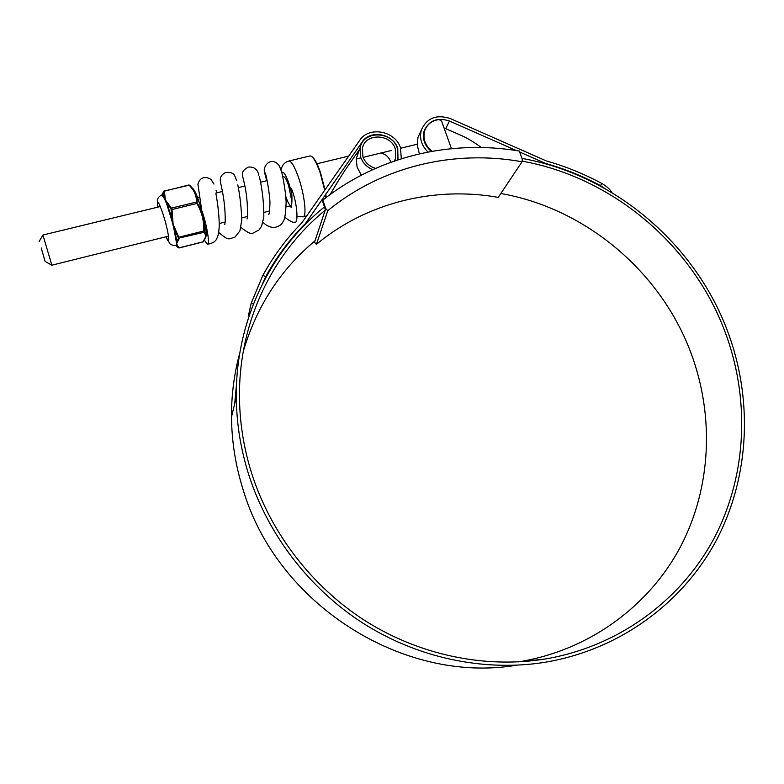 <?xml version="1.0" encoding="UTF-8"?>
<svg xmlns="http://www.w3.org/2000/svg" width="784" height="784" viewBox="0 0 784 784"><rect width="100%" height="100%" fill="white"/><g stroke="black" fill="none" stroke-linecap="round" stroke-linejoin="round"><path stroke-width="1.18" d="M314.747 241.031L314.531 242.295L314.247 241.452M314.845 241.345L325.732 208.534L327.771 210.72L316.432 244.343L314.531 242.295M327.771 210.72C381.573 166.355 454.024 149.362 522.036 161.778L498.261 197.362C434.542 186.063 366.696 202.488 316.432 244.343M522.036 161.778L522.271 159.123L519.312 151.047C450.653 139.425 377.937 156.33 322.861 200.057L325.732 208.534M325.36 209.632L322.508 201.174L322.861 200.057M41.219 247.989L45.1 261.405L41.219 247.989M42.944 235.053L51.842 265.198L168.531 236.141M432.131 151.273C425.144 145.54 422.654 138.69 424.693 130.742C427.084 124.284 431.876 120.55 439.089 119.54L441.617 121.128L451.457 148.646M325.164 210.239C272.744 252.928 239.434 321.136 239.463 394.479C239.424 421.047 243.501 447.38 251.693 473.458C270.833 533.296 312.257 587.138 366.099 621.349C420.136 655.248 484.845 668.527 544.292 659.138C618.939 646.839 682.021 599.652 714.93 536.668C747.495 473.35 749.925 397.096 724.563 330.574C691.723 244.04 612.049 177.282 522.095 161.122M518.322 661.892L519.371 661.725C589.46 650.21 649.074 606.003 680.492 546.781C711.588 487.256 714.41 415.402 690.851 352.682C660.393 271.205 585.511 208.417 500.839 193.501M253.408 304.016L251.223 303.114L262.836 275.419C273.567 255.917 286.572 238.385 301.84 222.832L359.758 140.287C368.931 125.871 395.371 130.859 400.497 147.813L401.3 158.74M330.162 194.501C337.865 181.202 345.058 169.883 351.742 160.553L359.591 149.323M303.967 225.645L362.237 141.914C370.215 129.34 393.303 133.672 397.762 148.48L397.998 159.789M239.845 352.741C234.171 373.468 231.388 394.862 231.505 416.921C231.701 441.284 235.523 465.392 242.981 489.226C276.625 604.082 403.094 684.432 516.45 665.224M324.468 206.966C269.98 250.576 235.484 321.303 236.288 397.184C236.523 423.164 240.639 448.899 248.636 474.379C267.834 534.512 309.278 588.696 363.217 623.349C417.353 657.698 482.268 671.545 542.146 662.725C618.37 650.994 683.04 603.347 716.821 539.402C750.278 475.104 752.875 397.478 727.062 329.819C693.781 242.227 613.088 174.705 522.017 158.417M444.067 127.968L459.091 134.505C466.166 137.406 473.565 141.737 481.307 147.51M545.37 163.807L545.625 163.454C564.666 168.825 582.953 176.214 600.466 185.622L601.828 183.456C606.542 186.161 609.923 189.228 611.981 192.648M431.308 151.42C424.507 145.559 422.125 138.68 424.173 130.791C429.015 120.354 437.452 117.1 449.487 121.04L516.44 150.587M519.665 152.008L545.625 163.454M419.362 153.86L417.176 144.677L417.99 137.406L419.812 133.388M427.946 152.047C421.41 145.452 419.224 138.072 421.4 129.889C426.937 117.855 436.629 114.101 450.457 118.629L546.33 160.945C565.607 166.394 584.109 173.901 601.828 183.456M604.885 188.513L600.466 185.622M262.836 275.419L265.707 276.615L262.317 284.122M265.707 276.615C276.321 257.348 289.169 240.041 304.261 224.675M249.145 315.687L248.489 315.413L251.223 303.114M315.031 240.806C280.545 269.539 256.642 306.368 243.305 351.281M236.523 383.964L234.749 403.535M361.336 175.165L357.132 167.149L356.161 158.917L357.181 156.075M285.876 196.706C287.885 202.517 289.57 205.496 290.933 205.663L291.638 204.83M291.903 201.576L288.6 185.563C286.591 179.752 284.915 176.782 283.563 176.645L283.445 176.674M390.755 162.278L390.314 160.671C387.306 154.938 383.268 152.606 378.202 153.684M375.565 168.354C369.352 166.443 365.128 162.582 362.894 156.761L362.365 148.411C364.972 132.917 390.716 133.407 395.283 148.911L395.616 158.192L394.509 160.955M372.714 169.628C366.843 167.119 362.845 163.003 360.728 157.29L360.111 147.892C363.012 130.291 392.235 130.81 397.419 148.392L397.468 159.965M171.108 218.138L165.522 200.145L171.902 208.818L173.107 224.087L171.108 218.138L171.716 217.962L172.656 219.716M178.546 238.189L174.783 229.977L174.126 229.986L173.107 224.087L174.803 228.144L174.313 228.281L176.841 241.364L178.546 238.189L203.938 232.309L203.722 230.927C204.154 221.294 201.909 212.219 196.99 203.693L196.451 202.027L197.499 203.321C202.439 211.896 204.712 221.078 204.31 230.878L206.025 236.043L203.115 241.815C205.996 238.062 206.27 234.896 203.938 232.309L204.438 231.721M167.237 202.615L166.796 202.909L171.716 217.962L171.03 208.662L171.549 208.083L196.451 202.027C196.617 195.726 194.158 190.13 189.071 185.23L189.689 185.298C194.785 190.189 197.284 195.853 197.166 202.301M176.165 241.217L177.351 242.227L176.694 243.844L177.262 245.137L176.057 245.304L176.694 243.844L174.126 229.986M166.776 204.497L167.335 204.134L171.03 208.662M162.023 194.844L165.052 197.382L165.522 200.145L161.798 194.932M164.199 190.894L163.719 197.137M163.856 191.492L162.014 194.853M178.399 237.346L204.31 230.878M202.899 241.864L178.919 247.911M171.353 209.691L197.499 203.321M165.052 197.382L164.464 191.129L188.777 185.004M189.503 185.132L163.807 191.11M163.699 191.345L161.925 194.893C159.711 195.902 158.299 197.313 157.702 199.146C157.182 199.303 157.221 201.968 157.809 207.143M178.262 247.764L178.958 247.901L177.262 245.137M174.803 228.144L179.291 238.473L177.351 242.227M178.233 247.734L176.018 245.49M289.815 205.947L291.207 207.133M291.031 207.711L291.325 206.662C292.138 202.37 292.158 196.588 291.413 189.307L291.491 188.67C297.469 203.389 298.528 223.861 294.823 222.146C293.226 222.872 289.894 221.245 284.808 217.276M204.389 240.267L207.437 244.245C210.063 245.931 207.339 225.684 201.811 210.68M359.572 149.352L360.121 147.823M361.512 143.952L362.237 141.914M445.724 128.615L449.487 121.04M324.723 190.218L320.195 172.852C316.275 161.769 312.904 156.124 310.082 155.938L309.827 156.006M311.748 156.545C314.413 158.25 317.353 163.689 320.548 172.852L325.007 189.816L320.578 172.921M296.999 216.394L303.006 216.845C306.975 217.06 304.702 195.481 298.724 178.086C294.833 166.933 291.56 161.249 288.914 161.014L288.679 161.073M291.795 193.844L289.041 183.779C285.876 174.832 283.465 171.079 281.809 172.549M326.164 197.49L325.723 194.04L326.154 197.499M325.85 197.725L325.429 194.452M205.976 236.445C206.751 231.231 204.653 220.363 199.685 203.83C196.921 195.392 194.726 190.414 193.099 188.905L191.394 187.111M206.231 235.259C206.417 229.291 204.261 218.844 199.773 203.918C203.595 216.325 205.751 226.135 206.241 233.348M157.858 207.133C157.016 199.107 158.78 201.596 163.18 214.581C168.844 232.191 170.941 249.126 166.071 236.758M166.012 236.768L169.707 243.432C169.667 244.275 174.42 246.127 175.773 245.48L176.057 245.304M164.199 197.901L166.355 203.105M176.253 245.029L176.821 242.158L176.331 242.138M171.686 219.912L173.823 228.291M194.893 191.502L199.744 203.869M39.21 241.433L42.963 235.024L160.338 206.535M197.539 197.509L199.724 196.98M215.806 193.08L222.401 191.482M238.356 187.611L244.863 186.033M260.709 182.192L267.119 180.634M282.857 176.812L283.563 176.645M356.142 159.034L360.473 157.986M363.11 157.349L391.745 150.401M400.644 148.245L417.147 144.236M423.615 133.084L424.693 130.742M219.275 223.509L225.175 222.039M241.766 217.903L247.509 216.482M264.061 212.356L269.627 210.974M286.15 206.858L291.05 205.633M45.1 261.405L51.842 265.198M519.371 661.725L544.292 659.138M231.505 416.921L236.288 397.184M397.919 159.818L398.135 159.309M417.99 137.406L421.4 129.889M281.064 170.001C281.975 165.238 284.592 162.239 288.914 161.014L310.082 155.938C313.375 156.29 316.873 161.935 320.578 172.882M316.932 163.768L348.664 156.104M356.112 154.311L357.974 153.86M394.411 160.994L395.616 158.192M356.161 158.917L360.111 147.892M306.691 215.914L303.241 216.786M175.851 245.47L178.987 247.989L202.997 241.942M193.766 189.63C195.412 191.904 197.411 196.657 199.763 203.889M201.733 210.455L197.931 184.142C198.881 180.928 200.39 178.928 202.468 178.154C204.673 177.017 207.525 177.429 211.043 179.389L213.944 184.064M236.582 180.457L234.534 175.273C233.122 172.97 230.153 172.049 225.645 172.509C222.754 173.872 221.019 175.753 220.441 178.164C220.03 181.075 220.245 180.526 222.039 189.552C224.263 200.234 225.322 210.886 225.214 221.519L224.763 224.665M216.874 192.815L216.08 190.522M243.844 181.202C246.46 191.904 247.705 203.468 247.568 215.914L247.058 218.952M244.441 183.907L243.256 178.781M265.364 173.421C267.275 178.909 270.157 197.862 269.931 203.36C269.745 211.161 269.314 214.816 268.628 214.336L269.147 213.297M266.697 180.732L264.786 173.411L264.737 172.568L265.492 173.842M218.677 232.378C229.428 241.599 228.154 238.708 234.896 237.199L239.914 230.859L241.717 220.324C241.345 207.554 240.031 195.716 237.768 184.818M240.933 227.35C252.928 236.846 251.478 233.113 258.828 230.182L261.582 226.311L263.816 217.168C263.943 203.762 262.483 190.316 259.435 176.831M243.785 180.967C241.727 173.048 241.129 171.284 248.254 167.08C255.77 166.326 258.612 171.863 258.465 175.136M262.973 222.313C273.165 232.338 282.162 224.979 283.181 221.353C284.749 220.039 285.739 213.601 286.14 202.047C285.631 192.972 284.21 183.201 281.858 172.725L280.192 167.854M265.266 173.078C262.415 170.422 265.884 162.229 270.96 161.68C275.174 160.367 280.182 165.62 279.966 167.923M207.515 244.245C213.062 243.363 216.335 241.021 217.315 237.229C218.364 235.151 219.01 231.084 219.265 225.037C219.069 215.208 217.972 204.849 215.972 193.952"/></g></svg>
